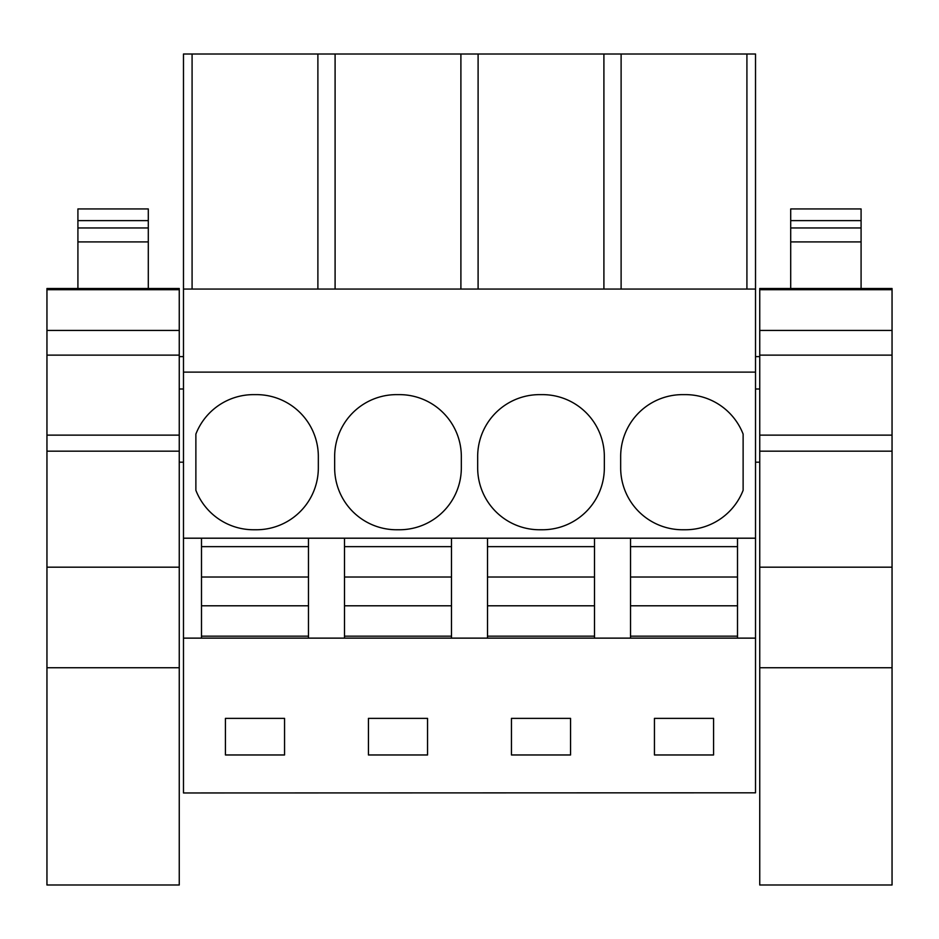 <?xml version="1.0" encoding="UTF-8"?>
<svg xmlns="http://www.w3.org/2000/svg" width="939" height="939" viewBox="0 0 939 939"><rect width="100%" height="100%" fill="white"/><g stroke="black" fill="none" stroke-linecap="round" stroke-linejoin="round"><path stroke-width="1.41" d="M183.481 792.962L755.519 792.809L183.481 792.962M460.896 289.059L460.896 54.004L183.481 54.004L183.481 792.809M183.481 638.133L755.519 638.133L755.519 792.809M284.552 754.968L284.552 718.37L225.43 718.37L225.43 754.968L284.552 754.968M368.44 718.37L368.44 754.968L427.55 754.968L427.55 718.37L368.44 718.37M511.45 718.37L511.45 754.968L570.56 754.968L570.56 718.37L511.45 718.37M654.448 718.37L654.448 754.968L713.57 754.968L713.57 718.37L654.448 718.37M183.481 538.2L201.498 538.2L201.498 577.027L308.473 577.027L308.473 605.784L308.473 538.2L201.498 538.2M201.498 638.133L201.498 636.173L308.473 636.173L308.473 638.133M308.473 636.173L308.473 605.784L201.498 605.784L201.498 577.027L201.498 636.173M308.473 538.2L755.519 538.2L755.519 638.133M183.481 372.114L755.519 372.114L755.519 538.2M253.577 529.76L256.394 529.76A61.927 61.927 0 0 0 318.333 467.822L318.333 456.565A61.927 61.927 0 0 0 256.394 394.626L253.577 394.626A61.927 61.927 0 0 0 195.875 434.088L195.875 490.299A61.927 61.927 0 0 0 253.577 529.76M461.331 456.565A61.927 61.927 0 0 0 399.404 394.626L396.587 394.626A61.927 61.927 0 0 0 334.66 456.565L334.66 467.822A61.927 61.927 0 0 0 396.587 529.76L399.404 529.76A61.927 61.927 0 0 0 461.331 467.822L461.331 456.565M604.34 456.565A61.927 61.927 0 0 0 542.413 394.626L539.596 394.626A61.927 61.927 0 0 0 477.669 456.565L477.669 467.822A61.927 61.927 0 0 0 539.596 529.76L542.413 529.76A61.927 61.927 0 0 0 604.34 467.822L604.34 456.565M682.606 394.626A61.927 61.927 0 0 0 620.667 456.565L620.667 467.822A61.927 61.927 0 0 0 682.606 529.76L685.423 529.76A61.927 61.927 0 0 0 743.125 490.299L743.125 434.088A61.927 61.927 0 0 0 685.423 394.626L682.606 394.626M183.481 289.059L755.519 289.059L755.519 372.114M192.084 54.004L192.084 289.059M460.896 54.004L478.104 54.004L478.104 289.059M755.519 289.059L755.519 54.004L478.104 54.004M183.481 462.188L179.255 462.188M183.481 389.004L179.255 389.004M46.95 438.666L46.95 359.038M183.481 356.62L179.255 356.62M344.507 638.133L344.507 636.173L451.483 636.173L451.483 638.133M344.507 636.173L344.507 577.027L451.483 577.027L451.483 605.784L451.483 538.2M451.483 636.173L451.483 605.784L344.507 605.784L344.507 538.2M335.094 54.004L335.094 289.059M317.887 54.004L317.887 289.059M746.916 54.004L746.916 289.059M737.502 638.133L737.502 538.2M759.745 389.004L755.519 389.004M759.745 462.188L755.519 462.188M759.745 356.62L755.519 356.62M892.05 438.666L892.05 359.038M621.113 289.059L621.113 54.004M603.906 54.004L603.906 289.059M594.493 638.133L594.493 538.2M630.527 638.133L630.527 636.173L737.502 636.173M630.527 538.2L630.527 605.784L630.527 577.027L737.502 577.027L737.502 605.784L630.527 605.784L630.527 636.173M487.517 638.133L487.517 636.173L594.493 636.173M487.517 538.2L487.517 605.784L487.517 577.027L594.493 577.027L594.493 605.784L487.517 605.784L487.517 636.173M201.498 546.651L308.473 546.651M344.507 546.651L451.483 546.651M487.517 546.651L594.493 546.651M630.527 546.651L737.502 546.651M77.914 227.966L77.914 241.91L148.292 241.91L148.292 227.966L77.914 227.966L77.914 208.928L148.292 208.928L148.292 220.63L77.914 220.63M77.914 241.91L77.914 288.508M148.292 241.91L148.292 288.508M148.292 227.966L148.292 220.63M179.255 435.133L46.95 435.133L46.95 288.508L179.255 288.508L179.255 884.996L46.95 884.996L46.95 567.179L179.255 567.179M46.95 435.133L46.95 567.179M790.708 227.966L790.708 241.91L861.086 241.91L861.086 227.966L790.708 227.966L790.708 208.928L861.086 208.928L861.086 220.63L790.708 220.63M790.708 241.91L790.708 288.508M861.086 241.91L861.086 288.508M861.086 227.966L861.086 220.63M892.05 435.133L759.745 435.133L759.745 288.508L892.05 288.508L892.05 884.996L759.745 884.996L759.745 567.179L892.05 567.179M759.745 435.133L759.745 567.179M46.95 667.735L179.255 667.735M46.95 451.178L179.255 451.178M46.95 355.13L179.255 355.13M46.95 330.434L179.255 330.434M46.95 289.717L179.255 289.717M759.745 667.735L892.05 667.735M759.745 451.178L892.05 451.178M759.745 355.13L892.05 355.13M759.745 330.434L892.05 330.434M759.745 289.717L892.05 289.717"/></g></svg>
